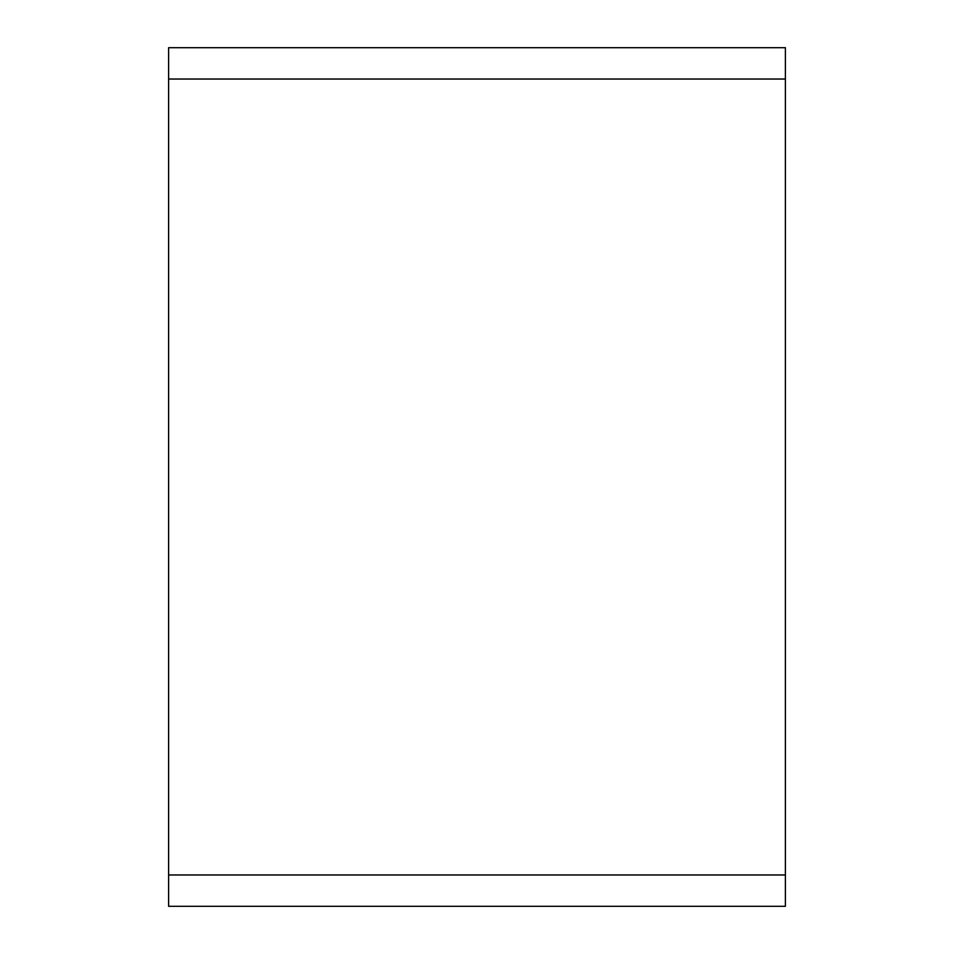 <?xml version="1.0" encoding="UTF-8"?>
<svg xmlns="http://www.w3.org/2000/svg" width="954" height="954" viewBox="0 0 954 954"><rect width="100%" height="100%" fill="white"/><g stroke="black" fill="none" stroke-linecap="round" stroke-linejoin="round"><path stroke-width="1.43" d="M168.608 874.973L168.608 906.3L785.392 906.3L785.392 47.7L168.608 47.7L168.608 874.973L785.392 874.973M168.608 79.027L785.392 79.027"/></g></svg>
